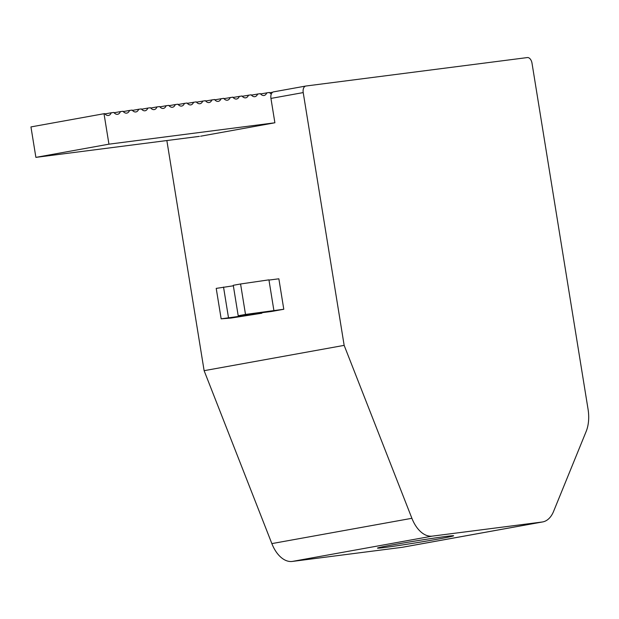 <?xml version="1.0" encoding="UTF-8"?>
<svg xmlns="http://www.w3.org/2000/svg" width="619" height="619" viewBox="0 0 619 619"><rect width="100%" height="100%" fill="white"/><g stroke="black" fill="none" stroke-linecap="round" stroke-linejoin="round"><path stroke-width="0.93" d="M438.445 538.994A38.579 0.944 -9.2 0 1 398.621 545.532A38.579 0.944 -9.2 0 1 377.482 548.109A38.579 0.944 -9.2 0 1 392.686 544.875A38.579 0.944 -9.2 0 1 432.511 538.337A38.579 0.944 -9.2 0 1 453.65 535.768A38.579 0.944 -9.2 0 1 438.445 538.994M104.959 113.927L111.242 112.79A7.714 4.612 -100.2 0 1 108.487 115.474A7.714 4.612 -100.2 0 1 108.348 115.49A7.714 4.612 -100.2 0 1 104.704 113.625L104.015 113.718L108.944 144.173L274.89 122.786L270.944 98.421A6.175 3.691 79.8 0 1 273.513 91.875L305.778 86.041A6.175 3.691 -100.2 0 1 305.894 86.026L527.365 57.567A6.175 3.691 -100.2 0 1 532.007 63.184L588.05 409.19A30.865 18.438 -100.2 0 1 586.178 431.42L553.564 511.441A30.865 18.438 -100.2 0 1 542.623 521.941A30.865 18.438 -100.2 0 1 542.066 522.026L432.341 536.124L292.307 561.433L402.033 547.335L542.066 522.026M271.308 94.011A7.714 4.612 -100.2 0 1 269.435 92.463L260.537 93.933M114.113 112.751L120.395 111.613A7.714 4.612 -100.2 0 1 117.633 114.298A7.714 4.612 -100.2 0 1 117.494 114.314A7.714 4.612 -100.2 0 1 113.857 112.449L111.242 112.79M266.82 92.796A7.714 4.612 -100.2 0 1 264.065 95.481A7.714 4.612 -100.2 0 1 263.926 95.496A7.714 4.612 -100.2 0 1 260.289 93.639L251.391 95.109M123.266 111.575L129.549 110.437A7.714 4.612 -100.2 0 1 126.787 113.122A7.714 4.612 -100.2 0 1 126.647 113.138A7.714 4.612 -100.2 0 1 123.011 111.273L120.395 111.613M257.674 93.972A7.714 4.612 -100.2 0 1 254.912 96.657A7.714 4.612 -100.2 0 1 254.773 96.672A7.714 4.612 -100.2 0 1 251.136 94.815L242.238 96.285M132.42 110.399L138.695 109.261A7.714 4.612 -100.2 0 1 135.94 111.946A7.714 4.612 -100.2 0 1 135.801 111.962A7.714 4.612 -100.2 0 1 132.164 110.097L129.549 110.437M248.521 95.148A7.714 4.612 -100.2 0 1 245.758 97.833A7.714 4.612 -100.2 0 1 245.619 97.848A7.714 4.612 -100.2 0 1 241.983 95.991L233.084 97.462M141.565 109.223L147.848 108.085A7.714 4.612 -100.2 0 1 145.094 110.77A7.714 4.612 -100.2 0 1 144.954 110.786A7.714 4.612 -100.2 0 1 141.318 108.921L138.695 109.261M239.367 96.324A7.714 4.612 -100.2 0 1 236.605 99.009A7.714 4.612 -100.2 0 1 236.466 99.025A7.714 4.612 -100.2 0 1 232.829 97.16L223.931 98.638M150.719 108.046L157.002 106.909A7.714 4.612 -100.2 0 1 154.239 109.594A7.714 4.612 -100.2 0 1 154.1 109.609A7.714 4.612 -100.2 0 1 150.463 107.745L147.848 108.085M230.214 97.5A7.714 4.612 -100.2 0 1 227.459 100.185A7.714 4.612 -100.2 0 1 227.32 100.201A7.714 4.612 -100.2 0 1 223.683 98.336L214.778 99.814M159.872 106.87L166.155 105.733A7.714 4.612 -100.2 0 1 163.393 108.418A7.714 4.612 -100.2 0 1 163.254 108.433A7.714 4.612 -100.2 0 1 159.617 106.569L157.002 106.909M221.06 98.676A7.714 4.612 -100.2 0 1 218.306 101.361A7.714 4.612 -100.2 0 1 218.167 101.377A7.714 4.612 -100.2 0 1 214.53 99.512L205.632 100.99M169.026 105.694L175.309 104.557A7.714 4.612 -100.2 0 1 172.546 107.242A7.714 4.612 -100.2 0 1 172.407 107.257A7.714 4.612 -100.2 0 1 168.77 105.392L166.155 105.733M211.915 99.852A7.714 4.612 -100.2 0 1 209.152 102.537A7.714 4.612 -100.2 0 1 209.013 102.553A7.714 4.612 -100.2 0 1 205.376 100.688L196.478 102.166M178.171 104.518L184.454 103.381A7.714 4.612 -100.2 0 1 181.7 106.066A7.714 4.612 -100.2 0 1 181.56 106.081A7.714 4.612 -100.2 0 1 177.924 104.216L175.309 104.557M202.761 101.029A7.714 4.612 -100.2 0 1 199.999 103.713A7.714 4.612 -100.2 0 1 199.86 103.729A7.714 4.612 -100.2 0 1 196.223 101.864L187.325 103.342M193.608 102.205A7.714 4.612 -100.2 0 1 190.853 104.89A7.714 4.612 -100.2 0 1 190.714 104.905A7.714 4.612 -100.2 0 1 187.07 103.04L184.454 103.381M272.662 92.216L269.691 92.757M221.153 318.839L231.003 318.058L261.868 313.222L221.153 318.839L216.217 288.384L233.348 285.8M199.388 136.366L35.887 157.373L30.95 126.918L104.015 113.718M273.861 310.312L268.932 279.85L240.574 283.982L245.503 314.437L238.199 315.76L271.609 311.465L283.788 309.26L245.503 314.437M228.457 317.516L223.529 287.061M35.887 157.373L108.944 144.173M238.199 315.76L233.27 285.297L240.574 283.982M268.963 280.074L278.86 278.805L283.788 309.26M305.67 86.064L273.621 91.86A6.175 3.691 79.8 0 0 273.513 91.875M261.791 312.727L261.868 313.222M166.851 140.544L204.123 370.68L344.156 345.371L303.217 92.587A6.175 3.691 -100.2 0 1 305.778 86.041M273.675 123.003L200.61 136.211M542.623 521.941L402.582 547.25A30.865 18.438 -100.2 0 1 402.033 547.335M204.123 370.68L271.857 543.606A30.865 18.438 79.8 0 0 292.307 561.433M344.156 345.371L411.898 518.296A30.865 18.438 79.8 0 0 432.341 536.124M303.217 92.587L270.944 98.421M411.898 518.296L271.857 543.606"/></g></svg>
